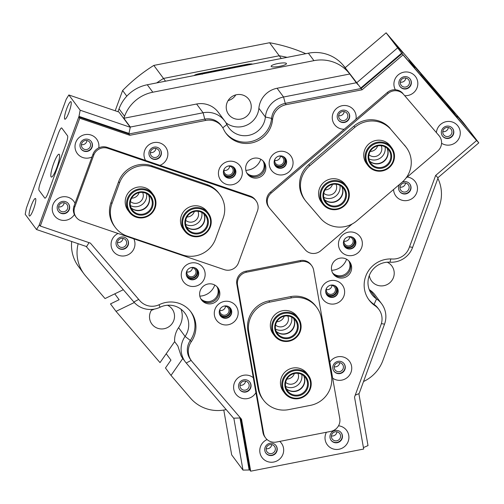 <?xml version="1.0" encoding="UTF-8"?>
<svg xmlns="http://www.w3.org/2000/svg" width="504" height="504" viewBox="0 0 504 504"><rect width="100%" height="100%" fill="white"/><g stroke="black" fill="none" stroke-linecap="round" stroke-linejoin="round"><path stroke-width="0.76" d="M331.632 270.302A16.141 15.75 143.4 0 0 346.462 259.541A16.141 15.75 143.4 0 0 346.576 259.214M199.811 296.132A16.141 15.75 143.4 0 0 214.635 285.365A16.141 15.75 143.4 0 0 214.754 285.037M245.845 170.339A16.141 15.75 143.4 0 0 260.669 159.579A16.141 15.75 143.4 0 0 260.782 159.251M343.426 243.539A5.657 5.525 143.4 0 0 353.984 243.356A5.657 5.525 143.4 0 0 352.139 237.069M344.408 239.57A4.637 4.523 143.4 0 0 349.215 245.889A4.637 4.523 143.4 0 0 352.302 238.619A4.637 4.523 143.4 0 0 348.056 236.861M343.993 241.151A4.637 4.523 143.4 0 0 349.688 236.924M325.71 291.955A5.657 5.525 143.4 0 0 336.262 291.772A5.657 5.525 143.4 0 0 334.423 285.484M326.686 287.986A4.637 4.523 143.4 0 0 331.493 294.304A4.637 4.523 143.4 0 0 334.587 287.034A4.637 4.523 143.4 0 0 330.334 285.277M326.277 289.567A4.637 4.523 143.4 0 0 331.972 285.34M274.144 162.817A5.657 5.525 143.4 0 0 284.703 162.634A5.657 5.525 143.4 0 0 282.857 156.347M275.127 158.842A4.637 4.523 143.4 0 0 279.934 165.167A4.637 4.523 143.4 0 0 283.027 157.897A4.637 4.523 143.4 0 0 278.775 156.139M274.718 160.43A4.637 4.523 143.4 0 0 280.413 156.202M223.404 172.759A5.657 5.525 143.4 0 0 233.963 172.576A5.657 5.525 143.4 0 0 232.124 166.288M224.387 168.783A4.637 4.523 143.4 0 0 229.194 175.108A4.637 4.523 143.4 0 0 232.287 167.838A4.637 4.523 143.4 0 0 228.035 166.081M223.978 170.371A4.637 4.523 143.4 0 0 229.673 166.144M219.253 312.814A5.657 5.525 143.4 0 0 229.811 312.625A5.657 5.525 143.4 0 0 227.972 306.344M220.235 308.839A4.637 4.523 143.4 0 0 225.042 315.164A4.637 4.523 143.4 0 0 228.136 307.887A4.637 4.523 143.4 0 0 223.883 306.13M219.826 310.426A4.637 4.523 143.4 0 0 225.521 306.199M186.234 274.34A5.657 5.525 143.4 0 0 196.787 274.151A5.657 5.525 143.4 0 0 194.947 267.87M187.211 270.364A4.637 4.523 143.4 0 0 192.024 276.69A4.637 4.523 143.4 0 0 195.111 269.413A4.637 4.523 143.4 0 0 190.865 267.656M186.801 271.952A4.637 4.523 143.4 0 0 192.496 267.725M334.505 365.702A4.637 4.523 143.4 0 0 339.45 371.681A4.637 4.523 143.4 0 0 342.544 364.411A4.637 4.523 143.4 0 0 334.505 365.702M334.246 366.792A4.637 4.523 143.4 0 0 339.784 362.685M240.276 384.161A4.637 4.523 143.4 0 0 245.221 390.14A4.637 4.523 143.4 0 0 248.314 382.87A4.637 4.523 143.4 0 0 240.276 384.161M240.017 385.258A4.637 4.523 143.4 0 0 245.555 381.15M338.927 114.584A4.637 4.523 143.4 0 0 343.873 120.563A4.637 4.523 143.4 0 0 346.966 113.293A4.637 4.523 143.4 0 0 338.927 114.584M338.669 115.681A4.637 4.523 143.4 0 0 344.207 111.573M400.252 186.039A4.637 4.523 143.4 0 0 405.197 192.018A4.637 4.523 143.4 0 0 408.29 184.748A4.637 4.523 143.4 0 0 400.252 186.039M399.993 187.135A4.637 4.523 143.4 0 0 405.531 183.021M117.741 241.391A4.637 4.523 143.4 0 0 122.686 247.369A4.637 4.523 143.4 0 0 125.779 240.099A4.637 4.523 143.4 0 0 117.741 241.391M117.482 242.481A4.637 4.523 143.4 0 0 123.02 238.373M150.639 151.477A4.637 4.523 143.4 0 0 155.591 157.456A4.637 4.523 143.4 0 0 158.684 150.179A4.637 4.523 143.4 0 0 150.639 151.477M150.387 152.567A4.637 4.523 143.4 0 0 155.925 148.459M286.411 63.441A7.793 1.525 -10 0 0 278.158 63.498A7.793 1.525 -10 0 0 271.127 66.282A7.793 1.525 -10 0 0 271.19 66.421A7.793 1.525 -10 0 0 279.437 66.364A7.793 1.525 -10 0 0 286.474 63.58A7.793 1.525 -10 0 0 286.411 63.441M272.557 119.656A25.969 25.345 -36.6 0 1 253.726 142.405A25.969 25.345 -36.6 0 1 226.057 133.39A25.969 25.345 -36.6 0 1 223.574 129.251A16.695 16.298 143.4 0 0 221.981 126.592A16.695 16.298 143.4 0 0 205.733 120.418L129.837 135.292L79.752 118.226L40.295 226.044L90.38 243.104L139.772 300.655A16.695 16.298 143.4 0 0 159.409 304.592A25.969 25.345 -36.6 0 1 191.048 312.077A25.969 25.345 -36.6 0 1 191.287 341.731A16.695 16.298 143.4 0 0 189.302 345.549A16.695 16.298 143.4 0 0 191.444 360.795A16.695 16.298 143.4 0 0 192.144 361.677L241.536 419.227L250.69 471.183L363.68 449.045L354.526 397.089L381.03 324.671A16.695 16.298 143.4 0 0 378.895 309.424A16.695 16.298 143.4 0 0 375.039 305.733A25.969 25.345 -36.6 0 1 369.041 299.987A25.969 25.345 -36.6 0 1 365.721 276.274A25.969 25.345 -36.6 0 1 392.144 258.993A16.695 16.298 143.4 0 0 409.128 247.886L435.632 175.461L476.564 140.566L403.03 54.886L362.099 89.781L286.203 104.656A16.695 16.298 143.4 0 0 273.496 115.485A16.695 16.298 143.4 0 0 272.557 119.656L271.593 118.358A25.969 25.345 -36.6 0 1 270.131 124.853A25.969 25.345 -36.6 0 1 249.896 141.788A25.969 25.345 -36.6 0 1 225.59 132.735A25.969 25.345 -36.6 0 0 253.159 140.994A25.969 25.345 -36.6 0 0 271.593 118.358A16.695 16.298 -36.6 0 1 272.538 114.188A16.695 16.298 143.4 0 0 271.593 118.358L265.375 117.016A22.258 21.729 -36.6 0 1 266.635 111.447A22.258 21.729 -36.6 0 1 283.569 97.007L356.328 82.757L357.79 84.496M129.9 129.144L130.347 127.033L203.099 112.776A22.258 21.729 -36.6 0 1 224.765 121.01A22.258 21.729 -36.6 0 1 226.894 124.551A20.406 19.914 143.4 0 0 228.841 127.802A20.406 19.914 143.4 0 0 248.012 135.475A20.406 19.914 143.4 0 0 264.228 122.113A20.406 19.914 143.4 0 0 265.375 117.016L258.88 108.259A22.258 21.729 -36.6 0 1 277.074 88.257L283.569 97.007L285.239 103.358A16.695 16.298 143.4 0 0 272.538 114.188A16.695 16.298 -36.6 0 1 285.239 103.358L286.203 104.656M191.444 360.795L190.481 359.503A16.695 16.298 -36.6 0 1 188.345 344.257A16.695 16.298 -36.6 0 1 190.323 340.439A25.969 25.345 -36.6 0 0 190.556 311.441A25.969 25.345 -36.6 0 1 193.41 334.499A25.969 25.345 -36.6 0 1 190.323 340.439A16.695 16.298 143.4 0 0 188.345 344.257A16.695 16.298 143.4 0 0 190.978 360.139M235.702 418.106L240.446 417.955L233.572 418.188L186.228 363.019A22.258 21.729 -36.6 0 1 185.289 361.847A22.258 21.729 -36.6 0 1 182.442 341.517A22.258 21.729 -36.6 0 1 185.081 336.426A20.406 19.914 143.4 0 0 187.507 331.758A20.406 19.914 143.4 0 0 184.892 313.129A20.406 19.914 143.4 0 0 160.039 307.245A22.258 21.729 -36.6 0 1 133.856 301.997L86.505 246.828L87.394 245.303M235.803 94.884A12.613 12.31 -36.6 0 1 228.091 100.611M226.989 102.885A12.613 12.31 143.4 0 0 240.452 119.146A12.613 12.31 143.4 0 0 248.863 99.37A12.613 12.31 143.4 0 0 226.989 102.885M154.23 309.122A12.613 12.31 -36.6 0 1 151.37 310.256M151.931 309.412A12.613 12.31 143.4 0 0 163.731 328.791A12.613 12.31 143.4 0 0 167.498 305.248M369.325 275.474A12.613 12.31 143.4 0 0 393.46 277.49A12.613 12.31 143.4 0 0 387.204 262.206M185.289 361.847L182.788 358.47A22.258 21.729 143.4 0 1 180.93 355.421L177.862 345.996L174.636 341.649A22.258 21.729 -36.6 0 1 178.586 327.676A20.406 19.914 143.4 0 0 181.012 323.007A20.406 19.914 143.4 0 0 181.024 309.217M225.912 122.724A20.406 19.914 143.4 0 0 257.733 113.362A20.406 19.914 143.4 0 0 258.88 108.259M166.213 353.732L170.944 360.108L165.469 367.97L171.001 375.423L182.807 358.495M226.208 409.607L224.986 409.846A37.101 36.212 143.4 0 1 190.443 398.078L171.001 375.423M174.636 341.649L160.014 362.622L116.021 311.359L134.316 302.513M114.761 293.851L119.12 299.729L110.483 303.906L116.021 311.359M78.158 243.709A37.101 36.212 143.4 0 0 84.029 273.949L78.492 266.49A37.101 36.212 -36.6 0 1 71.688 241.504M130.347 127.033L123.845 118.276L124.576 116.279L119.045 108.826L117.986 111.712M119.045 108.826A37.101 36.212 -36.6 0 1 147.275 84.76L308.391 53.191A37.101 36.212 -36.6 0 1 342.934 64.959L356.328 82.757M345.246 67.656L342.934 64.959M362.099 89.781L361.135 88.49L285.239 103.358L361.135 88.49L345.183 67.712L386.121 32.817L401.688 53.147L360.751 88.043M221.483 125.956A16.695 16.298 143.4 0 0 204.769 119.12L128.873 133.995L78.788 116.928L39.331 224.746L40.295 226.044M378.397 308.788A16.695 16.298 143.4 0 0 374.075 304.435A25.969 25.345 -36.6 0 1 368.575 299.332A25.969 25.345 -36.6 0 0 374.075 304.435A16.695 16.298 -36.6 0 1 377.931 308.127L378.895 309.424M126.8 96.176L122.611 90.531A163.246 159.327 -36.6 0 1 153.827 65.413L163.504 78.441A163.246 159.327 143.4 0 0 156.713 82.908A163.246 159.327 -36.6 0 1 163.504 78.441L279.248 55.768L269.577 42.733A163.246 159.327 -36.6 0 1 305.802 53.701M287.11 57.361A163.246 159.327 143.4 0 0 279.248 55.768A163.246 159.327 -36.6 0 1 287.11 57.361M437.012 176.803L438.033 177.956L412.625 247.382A22.258 21.729 -36.6 0 1 389.976 262.193A20.406 19.914 143.4 0 0 370.61 272.746A20.406 19.914 143.4 0 0 371.826 294.405A20.406 19.914 143.4 0 0 376.538 298.916A22.258 21.729 -36.6 0 1 381.679 303.836A22.258 21.729 -36.6 0 1 384.527 324.166L359.119 393.593L355.244 395.123M86.234 246.462L86.505 246.828M369.205 289.561A20.406 19.914 143.4 0 0 370.043 290.159A22.258 21.729 -36.6 0 1 375.178 295.086L381.679 303.836M147.275 84.76L152.813 92.213L313.929 60.65L308.391 53.191M437.875 178.378A37.101 36.212 143.4 0 1 439.211 206.621L382.946 360.36A37.101 36.212 143.4 0 1 363.529 381.534M123.316 289.718L105.034 298.557L85.592 275.902A37.101 36.212 143.4 0 1 84.029 273.949M281.282 58.502L279.248 55.768L163.504 78.441L165.532 81.182M252.599 64.121A5.935 1.159 -10 0 0 246.374 64.436L199.263 73.666A5.935 1.159 -10 0 0 194.216 75.562M348.466 72.412A37.101 36.212 143.4 0 0 313.929 60.65M152.813 92.213A37.101 36.212 143.4 0 0 124.576 116.279M205.733 120.418L204.769 119.12L203.099 112.776L196.604 104.019L123.845 118.276M196.604 104.019A22.258 21.729 -36.6 0 1 218.263 112.253L224.765 121.01M349.826 74L277.074 88.257M216.928 71.064L218.358 70.396L220.324 70.409M219.744 70.56L218.358 70.434L217.268 71.045M214.068 71.669L211.371 71.776L214.912 71.505M213.368 71.41L213.11 71.87M215.032 71.486L214.156 71.234L215.964 70.881L215.473 71.032L215.636 71.366M215.473 71.032L215.51 71.392M210.483 72.085L210.149 72.078M210.874 71.952L210.559 72.072M207.661 72.929L206.785 72.677L208.593 72.324L208.102 72.481L208.265 72.809M208.102 72.481L208.139 72.834M201.518 74.157L203.345 73.338L205.745 73.332M252.227 64.197A5.563 1.09 -10 0 0 246.424 64.499L199.307 73.729A5.563 1.09 -10 0 0 194.588 75.487M198.721 74.68L199.993 74.434L199.112 74.183L200.926 73.823L200.422 73.987L200.592 74.315M200.422 73.987L200.472 74.334M223.102 69.508L221.243 70.239M223.096 69.47L225.496 69.457M226.63 69.212L227.298 69.092M228.079 68.928L227.197 68.676L229.011 68.323L228.52 68.475L228.684 68.809M228.52 68.475L228.558 68.834M229.874 68.286L229.534 68.279M230.265 68.153L229.944 68.273M232.111 68.135L232.728 67.58L233.755 67.813M234.058 67.757L234.398 67.252L235.708 67.429M235.084 67.555L234.373 67.694M233.119 67.939L232.376 68.084M238.209 66.944L238.657 66.421L239.854 66.623M240.156 66.559L240.767 66.005L241.813 66.238M241.183 66.358L240.477 66.496M239.217 66.742L238.48 66.887M244.308 65.747L244.761 65.224L245.952 65.425M246.254 65.362L246.601 64.865L247.911 65.041M247.288 65.161L246.576 65.306M245.316 65.552L244.579 65.696M199.956 74.384L200.447 74.29M205.021 73.477L203.345 73.338M203.37 73.37L202.192 73.918L202.255 74.277M207.629 72.885L208.114 72.784M215 71.436L215.485 71.341M224.778 69.602L223.127 69.502L221.949 70.05L222.012 70.409M228.041 68.884L228.532 68.79M234.454 67.567L234.398 67.252M240.559 66.377L240.502 66.062M246.658 65.18L246.601 64.865M131.097 207.868A11.132 10.861 143.4 0 0 148.523 194.935M146.532 193.599A11.132 10.861 -36.6 0 1 130.397 205.569M324.469 199.634A11.132 10.861 143.4 0 0 341.888 186.701M339.898 185.371A11.132 10.861 -36.6 0 1 323.77 197.341M286.341 388.748A11.132 10.861 143.4 0 0 303.767 375.814M301.77 374.478A11.132 10.861 -36.6 0 1 285.642 386.448M291.671 317.148A11.132 10.861 -36.6 0 1 275.543 329.118M276.242 331.411A11.132 10.861 143.4 0 0 293.668 318.478M186.367 226.693A11.132 10.861 143.4 0 0 203.792 213.759M201.795 212.423A11.132 10.861 -36.6 0 1 185.667 224.4M369.634 161.129A11.132 10.861 143.4 0 0 387.059 148.195M385.062 146.866A11.132 10.861 -36.6 0 1 368.934 158.836M285.661 382.404A7.793 7.604 143.4 0 0 297.889 373.325M275.562 325.067A7.793 7.604 143.4 0 0 287.79 315.989M276.791 321.722A7.793 7.604 143.4 0 0 284.237 316.197M286.889 379.058A7.793 7.604 143.4 0 0 294.336 373.533M130.416 201.524A7.793 7.604 143.4 0 0 142.651 192.446M131.645 198.179A7.793 7.604 143.4 0 0 139.091 192.654M185.686 220.349A7.793 7.604 143.4 0 0 197.914 211.271M186.915 217.004A7.793 7.604 143.4 0 0 194.361 211.478M368.953 154.785A7.793 7.604 143.4 0 0 381.188 145.706M370.182 151.439A7.793 7.604 143.4 0 0 377.628 145.914M323.789 193.29A7.793 7.604 143.4 0 0 336.017 184.212M325.011 189.945A7.793 7.604 143.4 0 0 332.457 184.42M441.561 143.237A12.058 11.768 143.4 0 0 459.547 137.113A12.058 11.768 143.4 0 0 452.435 122.05A12.058 11.768 143.4 0 0 436.414 132.514M441.706 130.284A6.306 6.155 143.4 0 0 448.434 138.417A6.306 6.155 143.4 0 0 452.642 128.526A6.306 6.155 143.4 0 0 441.706 130.284M442.405 135.897A6.306 6.155 143.4 0 0 453.228 133.995A6.306 6.155 143.4 0 0 452.529 128.381M404.788 95.672A12.058 11.768 143.4 0 0 409.979 72.582A12.058 11.768 143.4 0 0 395.375 89.762M399.25 80.816A6.306 6.155 143.4 0 0 405.978 88.95A6.306 6.155 143.4 0 0 410.187 79.059A6.306 6.155 143.4 0 0 399.25 80.816M399.949 86.43A6.306 6.155 143.4 0 0 410.779 84.527A6.306 6.155 143.4 0 0 410.073 78.914M267.089 439.551A12.058 11.768 143.4 0 0 267.611 461.62A12.058 11.768 143.4 0 0 279.752 441.397M265.11 447.376A6.306 6.155 143.4 0 0 271.839 455.503A6.306 6.155 143.4 0 0 276.047 445.618A6.306 6.155 143.4 0 0 265.11 447.376M265.81 452.989A6.306 6.155 143.4 0 0 276.633 451.086A6.306 6.155 143.4 0 0 275.934 445.473M326.416 432.256A12.058 11.768 143.4 0 0 332.848 448.837A12.058 11.768 143.4 0 0 348.188 441.422A12.058 11.768 143.4 0 0 338.518 425.798M330.341 434.593A6.306 6.155 143.4 0 0 337.075 442.726A6.306 6.155 143.4 0 0 341.277 432.835A6.306 6.155 143.4 0 0 330.341 434.593M331.046 440.206A6.306 6.155 143.4 0 0 341.87 438.304A6.306 6.155 143.4 0 0 341.17 432.69M98.771 147.88A12.058 11.768 143.4 0 0 75.732 142.481A12.058 11.768 143.4 0 0 91.999 156.952M80.338 143.3A6.306 6.155 143.4 0 0 87.072 151.433A6.306 6.155 143.4 0 0 91.274 141.542A6.306 6.155 143.4 0 0 80.338 143.3M81.043 148.913A6.306 6.155 143.4 0 0 91.867 147.011A6.306 6.155 143.4 0 0 91.167 141.397M75.027 203.32A12.058 11.768 143.4 0 0 52.951 204.731A12.058 11.768 143.4 0 0 74.39 214.49M57.557 205.55A6.306 6.155 143.4 0 0 64.291 213.677A6.306 6.155 143.4 0 0 68.494 203.792A6.306 6.155 143.4 0 0 57.557 205.55M58.262 211.163A6.306 6.155 143.4 0 0 69.086 209.261A6.306 6.155 143.4 0 0 68.386 203.648M393.58 189.479A12.058 11.768 143.4 0 0 416.758 192.629A12.058 11.768 143.4 0 0 407.257 177.024M399.773 184.199A6.306 6.155 143.4 0 0 405.644 193.933A6.306 6.155 143.4 0 0 409.846 184.042A6.306 6.155 143.4 0 0 401.99 182.309M399.615 191.413A6.306 6.155 143.4 0 0 410.439 189.51A6.306 6.155 143.4 0 0 409.739 183.897M355.963 119.228A12.058 11.768 143.4 0 0 332.98 113.526A12.058 11.768 143.4 0 0 344.238 129.219M337.586 114.345A6.306 6.155 143.4 0 0 344.32 122.478A6.306 6.155 143.4 0 0 348.522 112.587A6.306 6.155 143.4 0 0 337.586 114.345M338.291 119.958A6.306 6.155 143.4 0 0 349.114 118.056A6.306 6.155 143.4 0 0 348.415 112.442M253.304 377.716A12.058 11.768 143.4 0 0 234.328 383.109A12.058 11.768 143.4 0 0 255.925 392.597M238.934 383.928A6.306 6.155 143.4 0 0 245.668 392.055A6.306 6.155 143.4 0 0 249.871 382.164A6.306 6.155 143.4 0 0 238.934 383.928M239.639 389.535A6.306 6.155 143.4 0 0 250.463 387.633A6.306 6.155 143.4 0 0 249.763 382.019M332.671 378.17A12.058 11.768 143.4 0 0 351.011 372.292A12.058 11.768 143.4 0 0 329.837 362.105M333.163 365.463A6.306 6.155 143.4 0 0 339.898 373.596A6.306 6.155 143.4 0 0 344.1 363.705A6.306 6.155 143.4 0 0 333.163 365.463M333.869 371.076A6.306 6.155 143.4 0 0 344.692 369.174A6.306 6.155 143.4 0 0 343.993 363.56M215 309.28A12.058 11.768 143.4 0 0 222.113 324.343A12.058 11.768 143.4 0 0 237.453 316.928A12.058 11.768 143.4 0 0 230.341 301.864A12.058 11.768 143.4 0 0 215 309.28M219.612 310.099A6.306 6.155 143.4 0 0 226.34 318.226A6.306 6.155 143.4 0 0 230.548 308.341A6.306 6.155 143.4 0 0 219.612 310.099M220.311 315.706A6.306 6.155 143.4 0 0 231.134 313.803A6.306 6.155 143.4 0 0 230.435 308.196A6.306 6.155 143.4 0 1 226.34 317.898A6.306 6.155 143.4 0 1 220.311 315.706M181.982 270.805A12.058 11.768 143.4 0 0 189.094 285.869A12.058 11.768 143.4 0 0 204.435 278.454A12.058 11.768 143.4 0 0 197.322 263.39A12.058 11.768 143.4 0 0 181.982 270.805M186.587 271.625A6.306 6.155 143.4 0 0 193.322 279.752A6.306 6.155 143.4 0 0 197.524 269.861A6.306 6.155 143.4 0 0 186.587 271.625M187.293 277.231A6.306 6.155 143.4 0 0 198.116 275.329A6.306 6.155 143.4 0 0 197.417 269.722A6.306 6.155 143.4 0 1 193.316 279.424A6.306 6.155 143.4 0 1 187.293 277.231M219.152 169.224A12.058 11.768 143.4 0 0 226.264 184.288A12.058 11.768 143.4 0 0 241.605 176.873A12.058 11.768 143.4 0 0 234.492 161.809A12.058 11.768 143.4 0 0 219.152 169.224M223.763 170.043A6.306 6.155 143.4 0 0 230.492 178.17A6.306 6.155 143.4 0 0 234.7 168.286A6.306 6.155 143.4 0 0 223.763 170.043M224.463 175.657A6.306 6.155 143.4 0 0 235.286 173.754A6.306 6.155 143.4 0 0 234.587 168.141A6.306 6.155 143.4 0 1 230.492 177.843A6.306 6.155 143.4 0 1 224.463 175.657M269.892 159.283A12.058 11.768 143.4 0 0 277.005 174.346A12.058 11.768 143.4 0 0 292.345 166.931A12.058 11.768 143.4 0 0 285.233 151.868A12.058 11.768 143.4 0 0 269.892 159.283M274.497 160.102A6.306 6.155 143.4 0 0 281.232 168.229A6.306 6.155 143.4 0 0 285.434 158.344A6.306 6.155 143.4 0 0 274.497 160.102M275.203 165.715A6.306 6.155 143.4 0 0 286.026 163.813A6.306 6.155 143.4 0 0 285.327 158.199A6.306 6.155 143.4 0 1 281.226 167.901A6.306 6.155 143.4 0 1 275.203 165.715M159.932 165.331A12.058 11.768 143.4 0 0 160.033 143.004A12.058 11.768 143.4 0 0 145.587 160.442M149.304 151.238A6.306 6.155 143.4 0 0 156.038 159.365A6.306 6.155 143.4 0 0 160.24 149.48A6.306 6.155 143.4 0 0 149.304 151.238M150.003 156.851A6.306 6.155 143.4 0 0 160.833 154.948A6.306 6.155 143.4 0 0 160.127 149.335M118.062 233.472A12.058 11.768 143.4 0 0 118.906 255.396A12.058 11.768 143.4 0 0 133.831 238.846M116.399 241.151A6.306 6.155 143.4 0 0 123.133 249.285A6.306 6.155 143.4 0 0 127.336 239.394A6.306 6.155 143.4 0 0 116.399 241.151M117.104 246.765A6.306 6.155 143.4 0 0 127.928 244.862A6.306 6.155 143.4 0 0 127.228 239.249M339.173 240.005A12.058 11.768 143.4 0 0 346.286 255.068A12.058 11.768 143.4 0 0 361.626 247.653A12.058 11.768 143.4 0 0 354.514 232.59A12.058 11.768 143.4 0 0 339.173 240.005M343.778 240.824A6.306 6.155 143.4 0 0 350.513 248.957A6.306 6.155 143.4 0 0 354.715 239.066A6.306 6.155 143.4 0 0 343.778 240.824M344.484 246.437A6.306 6.155 143.4 0 0 355.307 244.534A6.306 6.155 143.4 0 0 354.608 238.921A6.306 6.155 143.4 0 1 350.507 248.623A6.306 6.155 143.4 0 1 344.484 246.437M321.457 288.42A12.058 11.768 143.4 0 0 328.57 303.484A12.058 11.768 143.4 0 0 343.904 296.068A12.058 11.768 143.4 0 0 336.792 281.005A12.058 11.768 143.4 0 0 321.457 288.42M326.063 289.239A6.306 6.155 143.4 0 0 332.791 297.373A6.306 6.155 143.4 0 0 337 287.482A6.306 6.155 143.4 0 0 326.063 289.239M326.762 294.853A6.306 6.155 143.4 0 0 337.592 292.95A6.306 6.155 143.4 0 0 336.886 287.337A6.306 6.155 143.4 0 1 332.791 297.039A6.306 6.155 143.4 0 1 326.762 294.853M332.041 264.802A10.2 9.96 143.4 0 0 342.928 277.95A10.2 9.96 143.4 0 0 349.732 261.954A10.2 9.96 143.4 0 0 332.041 264.802M332.892 273.452A10.2 9.96 143.4 0 0 349.222 261.33A10.2 9.96 143.4 0 1 332.892 273.452M200.22 290.632A10.2 9.96 143.4 0 0 211.107 303.78A10.2 9.96 143.4 0 0 217.911 287.784A10.2 9.96 143.4 0 0 200.22 290.632M201.071 299.275A10.2 9.96 143.4 0 0 217.4 287.154A10.2 9.96 143.4 0 1 201.071 299.275M246.248 164.839A10.2 9.96 143.4 0 0 257.141 177.994A10.2 9.96 143.4 0 0 263.938 161.998A10.2 9.96 143.4 0 0 246.248 164.839M247.099 173.489A10.2 9.96 143.4 0 0 263.435 161.368A10.2 9.96 143.4 0 1 247.099 173.489M221.981 126.592L221.017 125.301A16.695 16.298 -36.6 0 0 204.769 119.12L128.873 133.995L129.837 135.292M476.564 140.566L402.066 53.594L361.135 88.49M240.616 418.15L249.726 469.886L250.69 471.183M78.788 116.928L79.752 118.226M402.066 53.594L403.03 54.886M391.709 147.767L390.361 145.952A14.843 14.484 143.4 0 0 369.01 143.804A14.843 14.484 143.4 0 0 366.528 163.636L367.876 165.457A14.843 14.484 -36.6 0 1 368.985 146.941A14.843 14.484 -36.6 0 1 391.709 147.767A14.843 14.484 -36.6 0 1 390.6 166.276A14.843 14.484 -36.6 0 1 367.876 165.457M346.538 186.272L345.19 184.458A14.843 14.484 143.4 0 0 323.839 182.309A14.843 14.484 143.4 0 0 321.357 202.142L322.705 203.963A14.843 14.484 -36.6 0 1 321.168 189.51A14.843 14.484 -36.6 0 1 333.081 180.621A14.843 14.484 -36.6 0 1 346.538 186.272A14.843 14.484 -36.6 0 1 348.075 200.718A14.843 14.484 -36.6 0 1 336.168 209.607A14.843 14.484 -36.6 0 1 322.705 203.963M306.438 201.902L320.588 218.389A25.969 25.345 143.4 0 0 356.864 220.784L402.028 182.278A25.969 25.345 143.4 0 0 406.375 147.559A25.969 25.345 143.4 0 0 405.279 146.192L391.129 129.704A25.969 25.345 143.4 0 0 354.86 127.31L309.689 165.816A25.969 25.345 143.4 0 0 305.342 200.535A25.969 25.345 143.4 0 0 306.438 201.902M405.279 146.192L391.129 129.704M354.86 127.31L353.94 126.082L308.776 164.588L309.689 165.816M404.365 144.963A25.969 25.345 -36.6 0 1 405.462 146.33L406.375 147.559M305.342 200.535L304.429 199.301A25.969 25.345 -36.6 0 1 308.776 164.588M353.94 126.082A25.969 25.345 -36.6 0 1 390.216 128.47M308.41 375.379L307.068 373.565A14.843 14.484 143.4 0 0 289.422 369.086A14.843 14.484 143.4 0 0 280.652 385.251A14.843 14.484 143.4 0 0 283.229 391.255L284.577 393.07A14.843 14.484 -36.6 0 1 282.171 387.885A14.843 14.484 -36.6 0 1 290.386 371.076A14.843 14.484 -36.6 0 1 308.41 375.379A14.843 14.484 -36.6 0 1 310.823 380.564A14.843 14.484 -36.6 0 1 302.608 397.373A14.843 14.484 -36.6 0 1 284.577 393.07M298.318 318.049L296.969 316.235A14.843 14.484 143.4 0 0 279.323 311.749A14.843 14.484 143.4 0 0 270.553 327.915A14.843 14.484 143.4 0 0 273.137 333.919L274.485 335.74A14.843 14.484 -36.6 0 1 275.505 317.318A14.843 14.484 -36.6 0 1 298.318 318.049A14.843 14.484 -36.6 0 1 297.291 336.464A14.843 14.484 -36.6 0 1 274.485 335.74M291.507 297.864L290.594 296.629L268.846 300.894L269.76 302.123A25.969 25.345 143.4 0 0 248.812 332.18L258.905 389.51A25.969 25.345 143.4 0 0 263.422 400.019A25.969 25.345 143.4 0 0 288.691 409.62L310.439 405.361A25.969 25.345 143.4 0 0 331.393 375.31L321.294 317.974A25.969 25.345 143.4 0 0 316.777 307.465A25.969 25.345 143.4 0 0 291.507 297.864L269.76 302.123M248.812 332.18L247.892 330.945L257.991 388.275L258.905 389.51M263.422 400.019L262.508 398.784A25.969 25.345 -36.6 0 1 257.991 388.275M247.892 330.945A25.969 25.345 -36.6 0 1 268.846 300.894M290.594 296.629A25.969 25.345 -36.6 0 1 315.863 306.237L316.777 307.465M153.172 194.5L151.824 192.686A14.843 14.484 143.4 0 0 144.969 187.696A14.843 14.484 143.4 0 0 128.173 192.988A14.843 14.484 143.4 0 0 127.991 210.376L129.339 212.19A14.843 14.484 -36.6 0 1 136.666 189.573A14.843 14.484 -36.6 0 1 153.172 194.5A14.843 14.484 -36.6 0 1 145.845 217.117A14.843 14.484 -36.6 0 1 129.339 212.19M208.442 213.331L207.094 211.51A14.843 14.484 143.4 0 0 200.239 206.527A14.843 14.484 143.4 0 0 183.437 211.819A14.843 14.484 143.4 0 0 183.261 229.2L184.609 231.015A14.843 14.484 -36.6 0 1 194.777 207.711A14.843 14.484 -36.6 0 1 208.442 213.331A14.843 14.484 -36.6 0 1 198.267 236.634A14.843 14.484 -36.6 0 1 184.609 231.015M215.561 238.972L223.152 218.219A25.969 25.345 143.4 0 0 219.826 194.506A25.969 25.345 143.4 0 0 207.831 185.774L152.561 166.95A25.969 25.345 143.4 0 0 119.524 182.921L111.932 203.666A25.969 25.345 143.4 0 0 115.258 227.38A25.969 25.345 143.4 0 0 127.254 236.111L182.517 254.942A25.969 25.345 143.4 0 0 215.561 238.972M207.831 185.774L206.917 184.54L151.647 165.715L152.561 166.95M119.524 182.921L118.61 181.686L111.019 202.438L111.932 203.666M118.61 181.686A25.969 25.345 -36.6 0 1 151.647 165.715M206.917 184.54A25.969 25.345 -36.6 0 1 218.912 193.271L219.826 194.506M115.258 227.38L114.345 226.151A25.969 25.345 -36.6 0 1 111.019 202.438M405.928 178.151L437.617 151.143A11.132 10.861 143.4 0 0 439.016 135.677L403.635 94.456A11.132 10.861 143.4 0 0 388.086 93.429L271.215 193.064A11.132 10.861 143.4 0 0 269.816 208.524L305.197 249.751A11.132 10.861 143.4 0 0 320.746 250.772L352.17 223.984M439.016 135.677L403.635 94.456M388.086 93.429L387.368 92.459L270.49 192.087L271.215 193.064M269.35 207.938L268.632 206.968A11.132 10.861 -36.6 0 1 270.49 192.087M387.368 92.459A11.132 10.861 -36.6 0 1 402.91 93.479M438.291 134.707A11.132 10.861 -36.6 0 1 438.757 135.292L439.482 136.263M276.431 442.046L330.794 431.399A11.132 10.861 143.4 0 0 339.772 418.515L313.646 270.169A11.132 10.861 143.4 0 0 300.882 261.551L246.519 272.198A11.132 10.861 143.4 0 0 237.542 285.081L263.668 433.427A11.132 10.861 143.4 0 0 276.431 442.046M300.882 261.551L300.157 260.574L245.794 271.228L246.519 272.198M237.542 285.081L236.817 284.105L262.943 432.457L263.668 433.427M300.157 260.574A11.132 10.861 -36.6 0 1 310.987 264.695L311.711 265.665M265.602 437.932L264.877 436.955A11.132 10.861 -36.6 0 1 262.943 432.457M236.817 284.105A11.132 10.861 -36.6 0 1 245.794 271.228M93.725 155.175L93.001 154.199L74.019 206.073L74.743 207.049A11.132 10.861 143.4 0 0 81.308 220.954L224.311 269.665A11.132 10.861 143.4 0 0 238.468 262.823L257.456 210.949A11.132 10.861 143.4 0 0 250.885 197.045L107.888 148.327A11.132 10.861 143.4 0 0 93.725 155.175L74.743 207.049M250.885 197.045L250.167 196.069L107.163 147.357L107.888 148.327M76.167 217.211L75.442 216.241A11.132 10.861 -36.6 0 1 74.019 206.073M93.001 154.199A11.132 10.861 -36.6 0 1 107.163 147.357M250.167 196.069A11.132 10.861 -36.6 0 1 255.308 199.811L256.026 200.787M450.891 128.986A4.637 4.523 143.4 0 0 444.534 128.457A4.637 4.523 143.4 0 0 443.829 135.003A4.637 4.523 143.4 0 0 450.185 135.532A4.637 4.523 143.4 0 0 450.891 128.986M408.435 79.519A4.637 4.523 143.4 0 0 402.079 78.989A4.637 4.523 143.4 0 0 401.373 85.535A4.637 4.523 143.4 0 0 407.73 86.064A4.637 4.523 143.4 0 0 408.435 79.519M468.852 129.78L456.939 115.851L468.852 129.78M402.809 52.832L390.896 38.903L402.809 52.832M386.121 32.817L463.233 122.535L478.8 142.865L437.863 177.761L435.733 175.373M475.952 139.74L401.688 53.147M356.492 82.946L397.429 48.05M457.178 117.275L445.719 102.703L408.851 59.875L445.719 102.703L451.401 109.494L457.273 117.426L453.424 113.072L457.178 117.275M420.399 74.598L453.424 113.072L420.399 74.598M408.946 60.026L414.723 67.807L408.946 60.026M475.984 139.715L478.8 142.865M400.334 82.152A4.637 4.523 143.4 0 0 405.865 78.044M442.789 131.62A4.637 4.523 143.4 0 0 448.321 127.512M81.68 143.539A4.637 4.523 143.4 0 0 86.625 149.518A4.637 4.523 143.4 0 0 89.718 142.248A4.637 4.523 143.4 0 0 81.68 143.539M81.421 144.635A4.637 4.523 143.4 0 0 86.959 140.522M58.899 205.789A4.637 4.523 143.4 0 0 63.844 211.768A4.637 4.523 143.4 0 0 66.938 204.492A4.637 4.523 143.4 0 0 58.899 205.789M58.64 206.879A4.637 4.523 143.4 0 0 64.178 202.772M71.039 101.783A9.274 1.676 -71.2 0 0 70.869 101.65A9.274 1.676 -71.2 0 0 66.478 109.349A9.274 1.676 -71.2 0 0 64.714 119.076A9.274 1.676 -71.2 0 0 64.884 119.209A9.274 1.676 -71.2 0 0 69.275 111.51A9.274 1.676 -71.2 0 0 71.039 101.783M35.608 198.614A9.274 1.676 -71.2 0 0 35.431 198.482A9.274 1.676 -71.2 0 0 31.046 206.18A9.274 1.676 -71.2 0 0 29.276 215.907A9.274 1.676 -71.2 0 0 29.453 216.04A9.274 1.676 -71.2 0 0 33.837 208.341A9.274 1.676 -71.2 0 0 35.608 198.614M129.081 133.434L78.996 116.374L80.168 110.212L68.859 94.972L118.944 112.039L130.252 127.273L128.873 133.995M80.168 110.212L130.252 127.273M78.996 116.374L39.129 225.307L39.955 225.59M89.038 242.651L86.593 246.582L36.509 229.522L25.2 214.282L26.378 208.127L66.238 99.187L68.859 94.972M67.561 135.822L61.79 128.041A7.421 1.342 -71.2 0 0 61.652 127.934A7.421 1.342 108.8 0 1 61.79 128.041L67.561 135.822A7.421 1.342 108.8 0 1 65.993 144.037A7.421 1.342 -71.2 0 0 67.561 135.822M48.277 192.452L65.993 144.037L48.277 192.452A7.421 1.342 108.8 0 1 44.925 198.179A7.421 1.342 108.8 0 1 44.787 198.072A7.421 1.342 -71.2 0 0 44.925 198.179A7.421 1.342 -71.2 0 0 48.277 192.452M39.01 190.292L44.787 198.072L39.01 190.292A7.421 1.342 108.8 0 1 40.578 182.083A7.421 1.342 -71.2 0 0 39.01 190.292M58.294 133.667L40.578 182.083L58.294 133.667A7.421 1.342 108.8 0 1 61.652 127.934A7.421 1.342 -71.2 0 0 58.294 133.667M36.509 229.522L39.129 225.307M271.549 453.562A4.637 4.523 143.4 0 0 274.485 446.324A4.637 4.523 143.4 0 0 269.974 444.604A4.637 4.523 143.4 0 0 267.038 451.849A4.637 4.523 143.4 0 0 271.549 453.562M266.188 448.705A4.637 4.523 143.4 0 0 271.725 444.597M336.785 440.779A4.637 4.523 143.4 0 0 339.721 433.541A4.637 4.523 143.4 0 0 335.21 431.821A4.637 4.523 143.4 0 0 332.275 439.066A4.637 4.523 143.4 0 0 336.785 440.779M331.424 435.929A4.637 4.523 143.4 0 0 336.962 431.815M223.782 410.061L231.67 454.86L242.985 470.093L233.837 418.175M239.986 418.043L249.14 469.999L249.726 469.886M358.873 393.687L368.014 445.599L363.422 447.584M355.213 395.218L357.43 394.26M249.14 469.999L242.985 470.093M59.327 154.413A12.058 2.174 -71.2 0 0 53.645 163.548A12.058 2.174 -71.2 0 0 51.099 176.891A12.058 2.174 -71.2 0 0 51.767 176.999A12.058 2.174 -71.2 0 0 57.273 166.352A12.058 2.174 -71.2 0 0 59.409 154.564A12.058 2.174 -71.2 0 0 59.327 154.413M442.651 100.176L427.165 82.07L442.651 100.176M263.019 160.921A10.2 9.96 -36.6 0 1 246.796 172.96M348.806 260.883A10.2 9.96 -36.6 0 1 332.59 272.922M216.985 286.713A10.2 9.96 -36.6 0 1 200.762 298.752M224.141 175.14A6.306 6.155 143.4 0 0 234.19 167.681M274.882 165.199A6.306 6.155 143.4 0 0 284.924 157.739M186.971 276.721A6.306 6.155 143.4 0 0 197.014 269.262M219.99 315.195A6.306 6.155 143.4 0 0 230.038 307.736M344.163 245.921A6.306 6.155 143.4 0 0 354.205 238.461M326.441 294.336A6.306 6.155 143.4 0 0 336.489 286.877M296.843 336.118A14.099 13.759 143.4 0 0 295.892 316.531A14.099 13.759 143.4 0 0 276.148 317.929A14.099 13.759 143.4 0 0 277.093 337.51A14.099 13.759 143.4 0 0 296.843 336.118M295.205 334.681A11.869 11.586 -36.6 0 1 278.58 335.853A11.869 11.586 -36.6 0 1 277.78 319.366A11.869 11.586 -36.6 0 1 294.412 318.188A11.869 11.586 -36.6 0 1 295.205 334.681M278.227 319.712A11.132 10.861 143.4 0 0 277.458 333.528A11.132 10.861 143.4 0 0 294.569 334.07A11.132 10.861 143.4 0 0 295.338 320.261A11.132 10.861 143.4 0 0 278.227 319.712M293.794 318.591A11.132 10.861 -36.6 0 1 276.312 331.563M310.206 380.879A14.099 13.759 143.4 0 0 293.404 370.913A14.099 13.759 143.4 0 0 282.983 387.828A14.099 13.759 143.4 0 0 299.779 397.795A14.099 13.759 143.4 0 0 310.206 380.879M303.893 375.921A11.132 10.861 -36.6 0 1 286.404 388.899M308.057 381.427A11.869 11.586 -36.6 0 1 299.275 395.671A11.869 11.586 -36.6 0 1 285.132 387.28A11.869 11.586 -36.6 0 1 293.908 373.036A11.869 11.586 -36.6 0 1 308.057 381.427M285.749 386.971A11.132 10.861 143.4 0 0 301.083 394.084A11.132 10.861 143.4 0 0 305.437 377.591A11.132 10.861 143.4 0 0 285.749 386.971M347.502 200.567A14.099 13.759 143.4 0 0 340.376 182.423A14.099 13.759 143.4 0 0 321.936 189.92A14.099 13.759 143.4 0 0 329.062 208.064A14.099 13.759 143.4 0 0 347.502 200.567M345.486 199.729A11.869 11.586 -36.6 0 1 329.956 206.042A11.869 11.586 -36.6 0 1 323.952 190.764A11.869 11.586 -36.6 0 1 339.482 184.451A11.869 11.586 -36.6 0 1 345.486 199.729M324.532 190.915A11.132 10.861 143.4 0 0 335.777 205.985A11.132 10.861 143.4 0 0 343.558 188.483A11.132 10.861 143.4 0 0 324.532 190.915M342.014 186.814A11.132 10.861 -36.6 0 1 324.532 199.786M369.621 147.559A14.099 13.759 143.4 0 0 370.396 167.152A14.099 13.759 143.4 0 0 390.153 165.923A14.099 13.759 143.4 0 0 389.378 146.33A14.099 13.759 143.4 0 0 369.621 147.559M371.246 149.008A11.869 11.586 -36.6 0 1 387.878 147.974A11.869 11.586 -36.6 0 1 388.534 164.474A11.869 11.586 -36.6 0 1 371.895 165.507A11.869 11.586 -36.6 0 1 371.246 149.008M387.897 163.857A11.132 10.861 143.4 0 0 388.729 149.978A11.132 10.861 143.4 0 0 371.687 149.36A11.132 10.861 143.4 0 0 370.856 163.246A11.132 10.861 143.4 0 0 387.897 163.857M387.185 148.308A11.132 10.861 -36.6 0 1 369.703 161.28M145.713 216.562A14.099 13.759 143.4 0 0 154.633 198.841A14.099 13.759 143.4 0 0 136.993 190.392A14.099 13.759 143.4 0 0 128.073 208.108A14.099 13.759 143.4 0 0 145.713 216.562M145.02 214.496A11.869 11.586 -36.6 0 1 130.164 207.377A11.869 11.586 -36.6 0 1 137.68 192.452A11.869 11.586 -36.6 0 1 152.536 199.571A11.869 11.586 -36.6 0 1 145.02 214.496M137.812 193.013A11.132 10.861 143.4 0 0 132.319 209.979A11.132 10.861 143.4 0 0 144.698 213.677A11.132 10.861 143.4 0 0 150.192 196.711A11.132 10.861 143.4 0 0 137.812 193.013M148.648 195.042A11.132 10.861 -36.6 0 1 131.166 208.02M198.28 236.042A14.099 13.759 143.4 0 0 210.502 220.336A14.099 13.759 143.4 0 0 194.96 208.561A14.099 13.759 143.4 0 0 182.738 224.267A14.099 13.759 143.4 0 0 198.28 236.042M198.015 233.875A11.869 11.586 -36.6 0 1 184.93 223.959A11.869 11.586 -36.6 0 1 195.218 210.729A11.869 11.586 -36.6 0 1 208.309 220.645A11.869 11.586 -36.6 0 1 198.015 233.875M195.212 211.327A11.132 10.861 143.4 0 0 187.583 228.803A11.132 10.861 143.4 0 0 197.833 233.018A11.132 10.861 143.4 0 0 205.462 215.542A11.132 10.861 143.4 0 0 195.212 211.327M203.918 213.866A11.132 10.861 -36.6 0 1 186.436 226.844M115.202 110.76L122.611 90.531M153.827 65.413L269.577 42.733M191.148 360.398L186.228 363.019M159.037 304.762L160.039 307.245M375.039 305.733L374.075 304.435L376.538 298.916L370.043 290.159M178.586 327.676L185.081 336.426L190.323 340.439L191.287 341.731M381.377 323.606L384.527 324.166M390.846 258.943L389.976 262.193M409.513 246.828L412.625 247.382M138.707 299.414L133.856 301.997M222.793 127.808L226.894 124.551M200.397 74.031L200.46 74.39M208.07 72.532L208.133 72.891M215.441 71.089L215.504 71.448M228.488 68.531L228.551 68.891"/></g></svg>
